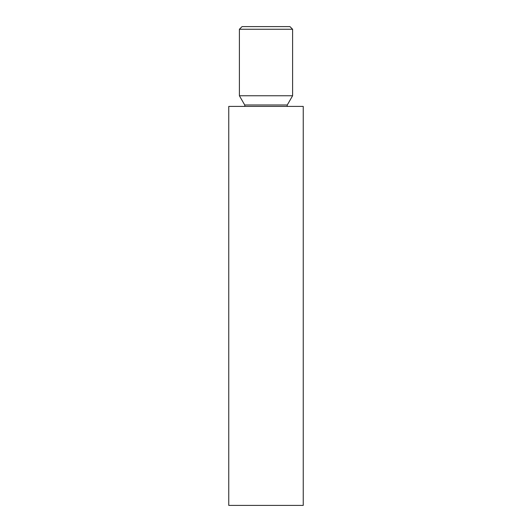 <?xml version="1.0" encoding="UTF-8"?>
<svg xmlns="http://www.w3.org/2000/svg" width="532" height="532" viewBox="0 0 532 532"><rect width="100%" height="100%" fill="white"/><g stroke="black" fill="none" stroke-linecap="round" stroke-linejoin="round"><path stroke-width="0.8" d="M239.4 29.26L242.06 26.6L289.94 26.6L292.6 29.26L239.4 29.26L239.4 95.76L292.6 95.76L292.6 29.26M266 106.4L303.24 106.4L303.24 505.4L228.76 505.4L228.76 106.4L266 106.4M239.4 95.76L244.72 104.977L287.28 104.977L292.6 95.76M287.28 104.977L287.12 106.4M244.72 104.977L244.88 106.4"/></g></svg>
